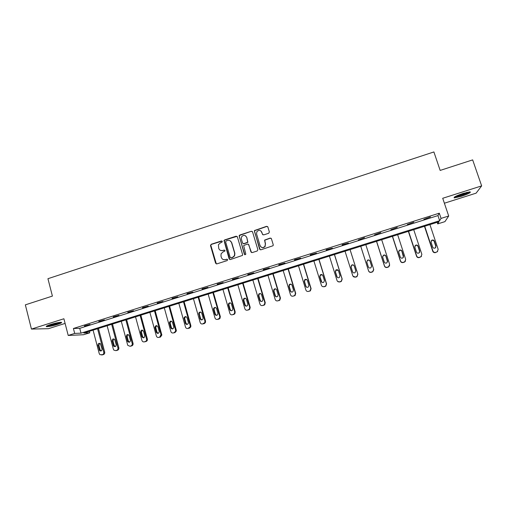 <?xml version="1.0" encoding="UTF-8"?>
<svg xmlns="http://www.w3.org/2000/svg" width="507" height="507" viewBox="0 0 507 507"><rect width="100%" height="100%" fill="white"/><g stroke="black" fill="none" stroke-linecap="round" stroke-linejoin="round"><path stroke-width="0.76" d="M222.3 241.433L221.42 240.964L211.166 244.292L210.487 245.578L215.595 263.209L216.85 263.887L227.155 260.592L227.637 259.685L226.756 259.216L225.419 259.641C223.479 260.053 222.136 259.337 221.394 257.486L220.963 256.016L221.115 253.728L223.15 251.878L224.924 251.054L224.962 250.54L224.081 250.071L222.75 250.502C220.818 250.921 219.48 250.205 218.739 248.367L218.416 244.729L220.494 242.764L221.819 242.333L222.3 241.433M222.06 241.078L211.406 244.399L210.747 245.052L216.337 263.913M227.332 259.286L225.419 259.641M224.696 250.166L222.75 250.502M463.183 193.414C456.199 195.816 453.239 197.305 454.297 197.895L461.237 196.348C468.176 193.978 471.149 192.483 470.147 191.861L463.183 193.414M50.466 324.537C46.79 325.754 45.503 326.47 46.593 326.692C48.9 326.673 52.494 325.925 57.367 324.461C61.043 323.251 62.336 322.528 61.258 322.3C58.977 322.319 55.383 323.06 50.466 324.537M268.685 233.277L269.375 231.972L267.873 226.99L266.593 226.325L254.381 230.571L259.597 249.146L260.877 249.818L273.083 245.711L273.248 244.78L271.422 238.74L270.136 238.068L264.584 240.096L265.351 243.968L264.958 246.377C263 248.157 261.371 247.923 260.066 245.661L256.567 233.974L256.84 231.75C258.766 229.779 260.433 229.956 261.834 232.269L262.417 234.215L263.697 234.887L268.685 233.277M441.058 218.403L448.695 216.007L444.937 221.635L437.712 223.898L439.024 221.743L83.839 333.036L89.771 332.795L83.585 334.734L68.211 335.45L74.694 333.416L80.993 333.156L439.658 220.703L441.058 218.403L439.303 213.181L73.414 328.485L74.694 333.416M68.211 335.45L63.901 318.757L31.44 329.081L25.35 304.853L52.405 296.088L47.937 278.704L433.897 151.948L440.158 170.422L472.657 159.889L481.65 185.892L442.712 198.275L448.695 216.007M237.365 236.87L236.104 236.205L224.639 239.925L223.999 240.514L229.132 258.887L230.393 259.559L242.498 255.408L242.6 254.577L237.365 236.87M239.76 235.026L251.295 231.281L252.568 231.946L257.873 249.698L257.182 251.003L252.213 252.587L250.933 251.916L248.791 244.71L247.517 244.038L243.645 245.584L245.768 253.887L245.692 254.476L244.399 254.33L239.139 235.559L251.295 231.281M444.379 203.218L476.098 193.167L481.65 185.892M31.44 329.081L48.463 328.682L65.105 323.409M73.414 328.485L79.732 328.333L437.947 215.595L439.303 213.181M84.517 326.191L90.031 324.455L84.441 325.912M98.884 321.666L104.436 319.923L98.808 321.387M113.346 317.116L118.93 315.354L113.27 316.831M127.897 312.534L133.525 310.759L127.821 312.249M142.549 307.92L148.209 306.139L142.473 307.635M157.297 303.275L162.994 301.481L157.221 302.99M172.146 298.604L177.881 296.798L172.063 298.312M187.089 293.895L192.869 292.076L187.007 293.61M202.135 289.161L207.952 287.33L202.052 288.87M217.281 284.389L223.137 282.545L217.199 284.104M232.536 279.585L238.423 277.735L232.447 279.3M247.885 274.756L253.817 272.886L247.803 274.464M263.342 269.889L269.312 268.007L263.253 269.597M278.907 264.99L284.915 263.095L278.818 264.698M294.573 260.053L300.626 258.145L294.485 259.761M310.347 255.084L316.444 253.17L310.259 254.793M326.229 250.084L332.37 248.151L326.14 249.793M342.225 245.052L348.404 243.107L342.136 244.754M358.329 239.982L364.501 237.713L358.329 239.982M374.546 234.874L380.82 232.574L374.546 234.874M390.878 229.734L397.26 227.396L390.878 229.734M407.324 224.557L413.807 222.186L407.324 224.557M423.884 219.341L430.475 216.933L423.884 219.341M437.18 222.32L437.712 223.898M89.378 331.305L89.771 332.795M79.732 328.333L80.993 333.156M437.947 215.595L439.658 220.703M220.602 250.433L222.979 250.604M223.391 259.616L225.64 259.73M237.023 236.363L224.867 240.039L224.227 240.635L229.817 259.571M226.109 240.945L225.628 241.852L230.172 257.366L231.059 257.835L232.472 257.385L234.399 255.762L234.665 253.234L231.547 242.625C230.799 240.781 229.456 240.071 227.516 240.495L226.109 240.945M230.685 257.854L231.059 257.835M230.115 240.774L231.756 242.739L234.874 253.335L234.614 255.858L232.681 257.48L231.274 257.93M252.277 231.49L251.478 231.414M248.43 244.19L251.516 252.562M239.957 235.147L239.272 236.446L244.862 254.799M246.579 237.257C245.115 234.893 243.436 234.76 241.547 236.87L241.345 238.943L242.561 243.049L243.829 243.715L247.701 242.181L246.77 237.377L245.553 235.825M243.126 243.683L243.829 243.715M246.77 237.377L247.891 242.295L244.025 243.829M260.978 230.97L262.867 234.792M260.243 245.775C261.542 248.031 263.171 248.265 265.129 246.491L265.351 243.968M271.144 238.29L270.294 238.189L264.749 240.217L265.516 244.082M267.639 226.585L266.752 226.464L254.565 230.704L254.47 231.522L260.135 249.774M97.566 328.739L103.764 352.219C103.96 353.417 103.529 354.241 102.458 354.697L99.942 354.678L99.239 353.607L93.073 330.146M98.453 328.46L104.702 352.112C104.898 353.303 104.467 354.127 103.403 354.577L101.882 354.932M99.771 343.321L98.89 345.235L100.101 349.811L101.197 350.92M102.04 349.019L100.392 343.67C98.833 342.96 98.016 343.505 97.94 345.318L99.664 350.73C101.204 351.338 101.996 350.768 102.04 349.019M60.168 322.332C58.001 323.447 54.629 324.461 50.06 325.374L47.436 325.64M49.299 324.924L58.21 322.604M46.834 325.931L49.515 325.614C54.338 324.664 58.109 323.555 60.827 322.287M469 191.944C467.752 192.894 465.115 194.029 461.091 195.353L455.039 196.684M456.649 195.879L460.983 194.758L467.22 192.286M454.405 197.071L460.971 195.537C465.109 194.187 468.037 192.964 469.755 191.861M111.66 324.322L117.941 347.859C118.144 349.057 117.706 349.887 116.629 350.343L115.716 350.622L113.853 350.109L113.384 349.26L107.135 325.741M112.503 324.055L118.828 347.764C119.031 348.962 118.594 349.786 117.529 350.242L115.957 350.597M113.891 338.942L112.972 340.875L114.189 345.463L115.311 346.579M116.198 344.652L114.696 339.481C113.105 338.499 112.224 338.987 112.06 340.945L113.625 346.192C115.216 347.067 116.071 346.554 116.198 344.652M125.844 319.879L132.207 343.473C132.409 344.671 131.972 345.508 130.888 345.964L129.976 346.243L127.853 345.413L127.625 344.88L121.287 321.305M126.636 319.625L133.049 343.391C133.252 344.595 132.815 345.419 131.738 345.875L130.122 346.23M128.106 334.531L127.137 336.49L128.372 341.091L129.513 342.206M130.445 340.254L129.082 335.33C127.498 334.024 126.56 334.424 126.275 336.547L127.675 341.547C129.279 342.764 130.198 342.333 130.445 340.254M140.116 315.405L146.574 339.088C146.764 340.279 146.32 341.103 145.243 341.553L144.324 341.838C143.228 342.067 142.448 341.648 141.985 340.59L135.534 316.843M140.864 315.17L147.372 339.025C147.562 340.216 147.119 341.034 146.048 341.484L144.368 341.832M142.416 330.095L141.396 332.079L142.67 336.756L143.804 337.808M144.787 335.83L143.525 331.204C142.004 329.531 141.022 329.835 140.578 332.117L141.859 336.813C143.399 338.41 144.375 338.087 144.787 335.837L144.787 335.83M154.483 310.905L161.017 334.607L159.692 337.117L158.761 337.402C157.601 337.63 156.809 337.174 156.371 336.04L149.869 312.35M155.18 310.683L161.841 335.057L160.446 337.06L158.761 337.402M156.828 325.633L155.693 327.37L157.018 332.256L158.184 333.378M159.217 331.382L157.943 326.742C156.581 325.095 155.579 325.31 154.927 327.395L156.251 332.294C157.55 333.929 158.558 333.745 159.274 331.743L159.217 331.382M168.939 306.374L175.561 330.133L175.606 331.065L174.231 332.655L173.293 332.941C172.133 333.169 171.328 332.712 170.891 331.572L164.293 307.825M169.592 306.171L176.265 330.101L176.309 331.027L174.94 332.611L173.293 332.941M171.328 321.14L170.137 322.585L170.187 323.168L171.474 327.801L172.653 328.923M173.749 326.901L172.45 322.249C171.277 320.658 170.263 320.773 169.414 322.591L170.758 327.82C171.873 329.392 172.881 329.316 173.787 327.592L173.749 326.901M183.496 301.811L190.201 325.633L190.157 326.907L187.926 328.447C186.753 328.682 185.942 328.225 185.499 327.078L178.819 303.275M184.098 301.621L190.854 325.614L190.809 326.888L189.523 328.13L187.926 328.447M185.936 316.622L184.713 317.813L184.725 318.669L186.031 323.308L187.216 324.436M188.37 322.389L187.058 317.731C186.025 316.203 185.023 316.229 184.041 317.8L185.359 323.32C186.329 324.816 187.324 324.829 188.351 323.358L188.37 322.389M198.142 297.222L204.936 321.102L204.777 322.642L202.648 323.922C201.469 324.157 200.652 323.7 200.202 322.553L193.433 298.699M198.693 297.051L205.544 321.102L205.386 322.636L204.207 323.624L202.648 323.922M200.639 312.071L199.416 313.066L199.359 314.137L200.677 318.795L201.862 319.917M203.085 317.851L201.754 313.18C200.842 311.716 199.853 311.672 198.788 313.041L200.056 318.783C200.918 320.215 201.894 320.297 202.984 319.03L203.085 317.851M212.883 292.602L219.772 316.539L219.499 318.276L217.471 319.372C216.28 319.606 215.462 319.15 215.006 318.003L208.149 294.085M213.39 292.444L220.323 316.552L220.057 318.282L218.986 319.087L217.471 319.372M215.456 307.495L214.22 308.338L214.087 309.581L215.424 314.245L216.597 315.367M217.902 313.282L216.552 308.598C215.722 307.198 214.753 307.096 213.643 308.294L213.51 309.543L214.854 314.22C215.633 315.588 216.59 315.728 217.712 314.625L217.902 313.282M227.725 287.951L234.703 311.944L234.329 313.827L232.39 314.79C231.192 315.031 230.362 314.574 229.905 313.421L222.96 289.446M228.175 287.811L235.204 311.976L234.836 313.852L232.39 314.79M230.374 302.894L229.12 303.611L228.911 304.992L230.267 309.669L231.42 310.785M232.814 308.681L231.446 303.985C230.679 302.635 229.728 302.489 228.594 303.554L228.384 304.935L229.747 309.631C230.47 310.949 231.401 311.121 232.548 310.151L232.814 308.681M242.663 283.274L249.729 307.324L249.267 309.321L247.41 310.176C246.206 310.417 245.369 309.961 244.9 308.807L237.865 284.776M243.062 283.147L250.185 307.369L249.723 309.359L247.41 310.176M245.407 298.268L244.114 298.889L243.829 300.372L245.204 305.062L246.332 306.171M247.822 304.054L246.44 299.345C245.718 298.034 244.786 297.856 243.639 298.813L243.354 300.302L244.735 305.005C245.42 306.285 246.332 306.488 247.486 305.613L247.822 304.054M257.702 278.558L264.863 302.666L264.318 304.751L262.525 305.537C261.314 305.778 260.471 305.322 260.002 304.162L252.873 280.073M258.05 278.451L265.262 302.73L264.717 304.808L262.525 305.537M260.554 293.616L259.197 294.161L258.849 295.727L260.243 300.423L261.32 301.519M262.93 299.39L261.53 294.675C260.852 293.395 259.926 293.192 258.773 294.066L258.431 295.632L259.825 300.353C260.471 301.602 261.378 301.823 262.531 301.031L262.93 299.39M272.836 273.818L280.092 297.983L279.477 300.138L277.747 300.86C276.524 301.107 275.675 300.651 275.2 299.491L267.975 275.339M273.134 273.723L280.441 298.065L279.826 300.214L277.747 300.86M275.827 288.946L274.376 289.415L273.97 291.043L275.383 295.758L276.385 296.823M278.147 294.7L276.727 289.972C276.068 288.724 275.162 288.502 274.002 289.301L273.603 290.936L275.016 295.663C275.637 296.887 276.53 297.127 277.684 296.399L278.147 294.7M288.077 269.04L295.423 293.268L294.751 295.48L293.065 296.158C291.836 296.405 290.98 295.949 290.498 294.782L283.179 270.573M288.318 268.964L295.72 293.363L295.049 295.575L293.065 296.158M291.24 284.275L289.643 284.649L289.193 286.335L290.619 291.056L291.519 292.076M293.458 289.979L292.019 285.238C291.386 284.015 290.486 283.774 289.326 284.516L288.876 286.208L290.308 290.948C290.91 292.146 291.791 292.406 292.945 291.721L293.458 289.979M303.414 264.236L310.861 288.521L310.132 290.784L308.49 291.417C307.248 291.671 306.386 291.208 305.898 290.042L298.49 265.782M303.604 264.179L311.102 288.635L310.373 290.891L308.49 291.417M306.786 279.604L305.011 279.858L304.511 281.594L305.962 286.328L306.71 287.273M308.871 285.226L307.413 280.472C306.798 279.268 305.911 279.015 304.751 279.712L304.251 281.448L305.702 286.202C306.291 287.38 307.166 287.646 308.319 287.013L308.871 285.226M318.859 259.394L326.4 283.743L325.621 286.043L324.017 286.651C322.769 286.905 321.901 286.442 321.406 285.276L313.896 260.953M318.992 259.356L326.584 283.876L325.811 286.17L324.214 286.772L322.408 286.493M322.484 274.971L320.475 275.048L319.936 276.816L321.951 282.367M324.391 280.434L322.915 275.675C322.313 274.49 321.432 274.224 320.272 274.883L319.727 276.657L321.197 281.423C321.78 282.583 322.642 282.862 323.796 282.26L324.391 280.434M334.405 254.527L342.041 278.926L341.224 281.265L339.652 281.854C338.391 282.107 337.516 281.645 337.016 280.472L329.411 256.092M334.481 254.501L342.174 279.078L341.357 281.41L339.791 281.993L337.637 281.423M338.302 270.396L336.04 270.206L335.463 272.012L337.256 277.335M340.013 275.618L338.518 270.839C337.928 269.673 337.054 269.401 335.888 270.022L335.311 271.834L336.8 276.607C337.37 277.76 338.232 278.045 339.386 277.468L340.013 275.618M350.052 249.621L357.79 274.084L356.934 276.454L355.388 277.018C354.12 277.272 353.24 276.816 352.733 275.637L345.026 251.193M350.071 249.615L357.866 274.255L357.017 276.613L356.478 276.866L355.47 277.177L352.961 276.125M354.209 265.909C353.55 264.971 352.72 264.781 351.706 265.338L351.098 267.17L352.676 272.132M355.743 270.77L354.228 265.979C353.645 264.819 352.771 264.54 351.611 265.136L350.996 266.98L352.511 271.765C353.068 272.899 353.93 273.197 355.084 272.646L355.743 270.77M360.731 246.275L368.589 270.953C369.102 272.126 369.99 272.582 371.257 272.329L372.784 271.784L373.748 269.737M365.813 244.685L373.653 269.204L372.759 271.606L371.232 272.151C369.958 272.411 369.064 271.948 368.557 270.776L360.75 246.269M371.656 266.276L370.078 261.301C369.502 260.154 368.633 259.869 367.474 260.44L366.77 262.018M371.58 265.883L370.047 261.08C369.47 259.939 368.602 259.647 367.436 260.218L366.795 262.087L368.323 266.885C368.881 268.013 369.736 268.311 370.896 267.785L371.606 266.08M376.498 241.332L384.464 266.074C384.978 267.246 385.878 267.709 387.152 267.449L388.66 266.916L389.655 265.434M381.676 239.71L389.617 264.293L388.698 266.72L387.183 267.252C385.903 267.512 385.003 267.05 384.483 265.871L376.581 241.307M387.563 261.827L385.941 256.39C385.377 255.255 384.509 254.964 383.349 255.509L382.614 256.675M387.525 260.966L385.973 256.155C385.396 255.015 384.528 254.723 383.362 255.275L382.696 257.169L384.243 261.973C384.8 263.095 385.656 263.399 386.809 262.892L387.494 261.181M392.38 236.357L400.448 261.156C400.967 262.334 401.867 262.797 403.154 262.531L404.643 262.018L405.556 260.947M397.646 234.709L405.689 259.35L404.738 261.802L403.249 262.322C401.956 262.582 401.05 262.119 400.524 260.94L392.513 236.313M403.496 257.239L401.918 251.44C401.354 250.319 400.486 250.021 399.326 250.553L398.66 251.371M403.578 256.016L402.007 251.187C401.436 250.059 400.568 249.761 399.402 250.293L398.705 252.213L400.277 257.03C400.828 258.145 401.683 258.45 402.843 257.955L403.483 256.25M408.363 231.35L416.539 256.212C417.065 257.391 417.971 257.848 419.27 257.588L421.551 256.282M413.725 229.671L421.875 254.375L420.899 256.846L419.416 257.353C418.117 257.619 417.204 257.157 416.678 255.972L408.56 231.287M419.511 252.518L419.593 251.282L418.002 246.465C417.438 245.35 416.577 245.046 415.41 245.559L414.853 246.129M419.739 251.028L418.148 246.193C417.584 245.071 416.716 244.767 415.544 245.287L414.827 247.22L416.418 252.055C416.963 253.158 417.819 253.468 418.985 252.993L419.593 251.282M424.46 226.306L432.737 251.225C433.27 252.41 434.188 252.866 435.494 252.6L437.668 251.478M429.917 224.595L438.175 249.362L437.173 251.852L435.703 252.353C434.391 252.619 433.472 252.156 432.934 250.971L424.72 226.223M435.633 247.676L435.805 246.282L434.195 241.452C433.637 240.343 432.769 240.039 431.603 240.54L431.159 240.92M436.014 246.009L434.404 241.161C433.84 240.045 432.972 239.741 431.799 240.242L431.058 242.194L432.667 247.042C433.212 248.138 434.074 248.455 435.234 247.986L435.805 246.282M103.764 352.219L104.702 352.112M101.558 354.97L102.503 354.856M102.458 354.697L103.403 354.577M100.101 349.811L99.15 349.906M98.89 345.235L97.94 345.318M117.941 347.859L118.828 347.764M115.716 350.622L116.616 350.521M116.629 350.343L117.529 350.242M114.189 345.463L113.283 345.546M112.972 340.875L112.06 340.945M132.207 343.473L133.049 343.391M129.976 346.243L130.825 346.161M130.888 345.964L131.738 345.875M128.372 341.091L127.517 341.16M127.137 336.49L126.275 336.547M146.561 339.056L147.36 338.993M144.324 341.838L145.129 341.769M145.243 341.553L146.048 341.484M142.651 336.686L141.833 336.743M141.396 332.079L140.578 332.117M161.017 334.607L161.765 334.563M159.692 337.117L160.446 337.06M157.018 332.256L156.251 332.294M155.744 327.636L154.977 327.661M175.561 330.133L176.265 330.101M174.231 332.655L174.94 332.611M171.474 327.801L170.758 327.82M170.187 323.168L169.465 323.174M190.201 325.633L190.854 325.614M188.864 328.156L189.523 328.13M186.031 323.308L185.359 323.32M184.725 318.669L184.054 318.656M204.936 321.102L205.544 321.102M203.599 323.637L204.207 323.624M200.677 318.795L200.056 318.783M199.359 314.137L198.731 314.112M219.772 316.539L220.323 316.552M218.422 319.08L218.986 319.087M215.424 314.245L214.854 314.22M214.087 309.581L213.51 309.543M234.703 311.944L235.204 311.976M233.353 314.498L233.86 314.517M230.267 309.669L229.747 309.631M228.911 304.992L228.384 304.935M249.729 307.324L250.185 307.369M248.373 309.885L248.836 309.923M245.204 305.062L244.735 305.005M243.829 300.372L243.354 300.302M264.863 302.666L265.262 302.73M263.501 305.239L263.906 305.29M260.243 300.423L259.825 300.353M258.849 295.727L258.431 295.632M280.092 297.983L280.441 298.065M278.723 300.562L279.078 300.632M275.383 295.758L275.016 295.663M273.97 291.043L273.603 290.936M289.193 286.335L288.876 286.208M100.614 350.629L99.664 350.73M114.531 346.104L113.625 346.192M128.537 341.477L127.675 341.547M146.574 339.088L147.372 339.025M142.67 336.756L141.859 336.813M161.087 335.108L161.841 335.057M155.693 327.37L154.927 327.395M175.606 331.065L176.309 331.027M170.137 322.585L169.414 322.591M190.157 326.907L190.809 326.888M184.713 317.813L184.041 317.8M204.777 322.642L205.386 322.636M199.416 313.066L198.788 313.041M219.499 318.276L220.057 318.282M214.22 308.338L213.643 308.294M234.329 313.827L234.836 313.852M229.12 303.611L228.594 303.554M249.267 309.321L249.723 309.359M244.114 298.889L243.639 298.813M264.318 304.751L264.717 304.808M259.197 294.161L258.773 294.066M279.477 300.138L279.826 300.214M274.376 289.415L274.002 289.301M289.643 284.649L289.326 284.516"/></g></svg>
